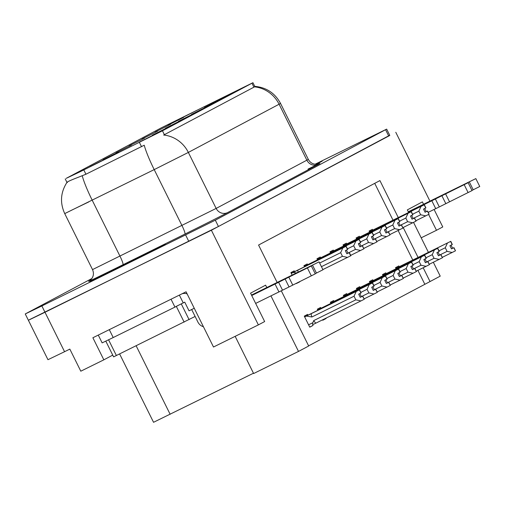 <?xml version="1.0" encoding="UTF-8"?>
<svg xmlns="http://www.w3.org/2000/svg" width="505" height="505" viewBox="0 0 505 505"><rect width="100%" height="100%" fill="white"/><g stroke="black" fill="none" stroke-linecap="round" stroke-linejoin="round"><path stroke-width="0.76" d="M90.035 166.669L105.394 158.923L90.035 166.669M165.381 128.283L180.746 120.531L165.381 128.283M152.346 135.201L167.71 127.456L152.346 135.201M204.481 107.514L219.845 99.763L204.481 107.514M142.164 138.976L157.528 131.231L142.164 138.976M168.234 125.133L183.593 117.387L168.234 125.133M139.317 142.126L154.675 134.38L139.317 142.126M129.135 145.901L144.493 138.155L129.135 145.901M103.064 159.744L118.429 151.999L103.064 159.744M116.099 152.826L131.458 145.08L116.099 152.826M191.445 114.433L206.81 106.688L191.445 114.433M178.416 121.358L193.775 113.612L178.416 121.358M181.263 118.208L196.628 110.462L181.263 118.208M155.199 132.057L170.557 124.306L155.199 132.057M217.516 100.59L232.874 92.844L217.516 100.59M80.169 171.719L162.459 130.801L252.948 82.7L161.518 127.733L66.193 178.366L80.169 171.719M29.46 319.652L211.387 230.236L389.721 135.277M112.741 355.103L103.841 359.831L92.876 337.75L186.086 291.795L213.495 347.011L258.371 324.892L211.387 230.236M103.841 359.831L80.8 371.194L69.835 349.106L64.564 351.701L44.989 312.267L218.444 226.486L388.724 136.041L389.797 135.428L386.666 129.122L315.07 164.226M91.878 278.52L25.25 313.952L47.962 359.699L64.564 351.701M428.612 214.429L436.484 230.286L442.765 226.947L434.085 209.461M429.938 201.11L395.781 132.291M266.785 287.528L265.611 285.161L250.556 293.159L264.652 321.552L258.371 324.892M281.285 290.798L308.688 346.007L298.505 351.417L270.933 295.88M398.275 217.573L379.918 180.588L258.573 245.045L277.131 282.428M433.328 262.253L440.221 276.14L430.033 281.556L423.184 267.751M418.064 257.443L403.192 227.484M423.562 204.254L422.388 201.886L407.333 209.884L408.614 212.472M413.532 222.383L428.41 252.342M253.472 373.227L153.545 422.3L119.616 353.942M235.16 336.336L253.63 373.542L298.505 351.417M308.612 345.849L430.033 281.556M424.768 284.151L417.913 270.352M412.793 260.043L398.123 230.482M393.004 220.167L374.723 183.347M307.962 315.177L307.57 314.381L304.275 316.13L309.754 327.177L313.05 325.428L312.702 324.721M322.581 319.835L322.79 320.252L326.085 318.503L325.927 318.188M320.997 308.252L320.599 307.463L317.31 309.212L317.86 310.322M347.061 294.409L346.67 293.613L343.375 295.362L343.93 296.479M360.097 287.484L359.699 286.695L356.41 288.443L356.959 289.554M373.126 280.565L372.734 279.77L369.439 281.519L369.995 282.636M386.161 273.641L385.769 272.845L382.474 274.594L383.03 275.711M334.026 301.334L333.635 300.538L330.339 302.287L330.895 303.404M335.812 313.315L336.349 313.05M399.196 266.716L398.798 265.927L395.51 267.675L396.059 268.786M296.258 283.393L299.591 281.727M294.585 271.646L294.194 270.85L290.899 272.599L292.111 275.036M307.621 264.721L307.229 263.932L303.934 265.68L304.49 266.791M333.685 250.878L333.294 250.082L329.999 251.831L330.554 252.948M346.72 243.953L346.329 243.157L343.034 244.912L343.589 246.023M359.756 237.028L359.358 236.239L356.069 237.988L356.618 239.105M320.656 257.796L320.258 257.007L316.97 258.756L317.519 259.873M291.29 273.388L346.001 246.364L347.566 249.52L345.313 250.644L346.878 253.8L349.321 252.569L350.893 255.726L322.973 269.518M372.785 230.11L372.393 229.314L369.098 231.063L369.654 232.18M296.334 283.545L299.673 281.897M322.739 320.151L326.085 318.503M309.704 327.076L313.05 325.428M436.484 230.286L421.195 237.817M116.276 269.171A42.268 0.366 -26.4 0 0 165.432 244.376A42.268 0.366 -26.4 0 0 138.862 257.178A42.268 0.366 -26.4 0 0 89.707 281.967A42.268 0.366 -26.4 0 0 116.276 269.171M316.218 164.302A42.268 0.366 -26.4 0 0 322.209 161.101A42.268 0.366 -26.4 0 0 315.379 164.258M251.976 83.249L253.927 87.182L254.413 86.847A30.824 29.378 62 0 1 279.088 104.226L188.352 152.422L154.202 169.611A30.824 4.078 -116.3 0 1 144.234 145.225L85.932 174.225L79.108 176.958C69.905 180.481 65.991 182.343 67.361 182.545M28.381 320.265L44.989 312.267L41.858 305.954L215.313 220.18L386.666 129.122M253.927 87.182L163.677 135.043A30.824 29.378 -118 0 1 188.352 152.422L216.153 208.426L308.328 159.41C310.367 162.995 313.422 164.592 317.481 164.207L319.242 163.746M25.25 313.952L41.858 305.954M369.49 231.852L424.2 204.828L425.765 207.978L423.512 209.108L425.077 212.264L427.52 211.033L425.058 212.233M369.458 231.782L424.389 204.721L369.445 231.757M427.52 211.033L429.092 214.189L427.331 211.134M415.867 220.736L428.897 214.29M424.2 204.828L369.477 231.82M412.635 214.215L418.86 211.147L420.659 214.77L413.122 218.488M371.2 231.006L371.945 231.05M424.654 208.54L426.207 211.664M424.244 204.796L425.816 207.953L424.389 204.721M418.86 211.147L421.037 206.406M425.734 215.875L420.659 214.77M376.029 228.595A5.991 1.812 63.8 0 0 376.036 229.03M425.904 207.902L424.339 204.752M395.895 268.458L450.656 241.409L395.882 268.426M450.656 241.409L452.221 244.565L449.917 245.72L451.483 248.877L453.736 247.747L455.497 250.796L453.932 247.639L451.464 248.839M450.605 241.434L452.171 244.59M450.801 241.333L452.316 244.515L450.801 241.333L395.851 268.363M395.863 268.395L450.75 241.358M397.605 267.612L398.35 267.656M402.441 265.201A5.991 1.812 63.8 0 0 402.441 265.643M439.041 250.827L445.271 247.753L447.443 243.019M442.279 257.348L452.145 252.481L447.07 251.376L439.527 255.094M445.271 247.753L447.07 251.376M452.145 252.481L455.302 250.903M451.06 245.146L452.613 248.277M356.454 238.77L411.165 211.746L412.73 214.903L410.477 216.033L412.042 219.189L414.491 217.958L412.023 219.151M356.423 238.707L411.36 211.645L356.41 238.682M414.491 217.958L416.057 221.114L414.296 218.059M402.838 227.66L415.861 221.215M411.165 211.746L356.442 238.745M399.6 221.139L405.831 218.065L407.63 221.695L400.086 225.407M358.165 237.931L358.91 237.975M411.619 215.458L413.172 218.589M411.215 211.721L412.781 214.877L411.36 211.645M405.831 218.065L408.002 213.331M412.705 222.8L407.63 221.695M363 235.519A5.991 1.812 63.8 0 0 363 235.955M412.875 214.827L411.31 211.671M343.425 245.695L398.129 218.671L399.695 221.828L397.441 222.957L399.007 226.114L401.456 224.876L398.994 226.076M343.394 245.632L398.325 218.57L343.375 245.6M401.456 224.876L403.022 228.033L401.267 224.984M389.803 234.585L402.832 228.134M398.129 218.671L343.406 245.664M386.565 228.058L392.795 224.99L394.594 228.614L387.057 232.332M345.13 244.849L345.881 244.893M398.584 222.383L400.137 225.508M398.18 218.646L399.745 221.802L398.325 218.57M392.795 224.99L394.973 220.256M399.67 229.718L394.594 228.614M349.965 242.438A5.991 1.812 63.8 0 0 349.971 242.88M399.84 221.752L398.275 218.596M330.39 252.62L385.1 225.596L386.666 228.752L384.412 229.876L385.978 233.032L388.421 231.801L385.959 233.001M330.358 252.55L385.29 225.489L330.346 252.525M388.421 231.801L389.993 234.958L388.231 231.902M376.768 241.504L389.797 235.059M385.1 225.596L330.377 252.588M373.536 234.983L379.76 231.915L381.559 235.538L374.022 239.256M332.101 251.774L332.845 251.818M385.555 229.308L387.108 232.433M385.145 225.571L386.855 228.645L385.29 225.489M379.76 231.915L381.938 227.174M386.634 236.643L381.559 235.538M336.93 249.363A5.991 1.812 63.8 0 0 336.936 249.798M386.805 228.67L385.239 225.52M382.866 275.383L437.62 248.334L382.847 275.351M437.62 248.334L439.186 251.484L436.882 252.639L438.447 255.795L440.707 254.665L442.462 257.72L440.897 254.564L438.435 255.764M437.57 248.359L439.135 251.515M437.766 248.252L439.281 251.433L437.766 248.252L382.815 275.288M384.185 274.676L437.715 248.283M384.185 274.669L382.834 275.32M384.57 274.537L385.321 274.581M389.405 272.126A5.991 1.812 63.8 0 0 389.412 272.567M426.005 257.746L432.236 254.678L434.414 249.937M429.244 264.267L439.11 259.406L434.035 258.301L426.498 262.019M432.236 254.678L434.035 258.301M439.11 259.406L442.273 257.821M438.024 252.071L439.577 255.195M369.83 282.301L424.591 255.252L369.818 282.276M424.591 255.252L426.157 258.409L423.853 259.564L425.418 262.72L427.672 261.59L429.433 264.645L427.861 261.489L425.399 262.682M424.541 255.277L426.106 258.434M424.73 255.177L426.252 258.358L424.73 255.177L369.786 282.213M369.799 282.238L424.68 255.202M371.541 281.462L372.286 281.506M376.37 279.05A5.991 1.812 63.8 0 0 376.376 279.486M412.976 264.67L419.201 261.596L421.378 256.862M416.215 271.191L426.075 266.331L421.006 265.226L413.462 268.938M419.201 261.596L421.006 265.226M426.075 266.331L429.237 264.746M424.995 258.989L426.548 262.12M356.795 289.226L411.556 262.177L356.783 289.195M411.556 262.177L413.122 265.333L410.817 266.488L412.383 269.645L414.637 268.515L416.398 271.564L414.832 268.407L412.364 269.607M411.506 262.202L413.071 265.359M411.701 262.101L413.216 265.283L411.701 262.101L356.751 289.131M356.764 289.163L411.651 262.127M358.506 288.38L359.251 288.424M363.341 285.969A5.991 1.812 63.8 0 0 363.341 286.411M399.941 271.595L406.172 268.521L408.343 263.787M403.179 278.116L413.046 273.249L407.971 272.144L400.427 275.863M406.172 268.521L407.971 272.144M413.046 273.249L416.202 271.671M411.96 265.914L413.513 269.045M343.766 296.151L398.521 269.102L343.747 296.119M398.521 269.102L400.086 272.252L397.782 273.407L399.348 276.563L401.608 275.433L403.362 278.489L401.797 275.332L399.335 276.532M398.47 269.127L400.036 272.283M398.666 269.026L400.181 272.208L398.666 269.026L343.716 296.056M345.085 295.444L398.615 269.051M345.085 295.438L343.735 296.088M345.47 295.305L346.222 295.349M350.306 292.894A5.991 1.812 63.8 0 0 350.312 293.336M386.906 278.514L393.136 275.446L395.314 270.712M390.144 285.035L400.01 280.174L394.935 279.069L387.398 282.787M393.136 275.446L394.935 279.069M400.01 280.174L403.173 278.59M398.925 272.839L400.478 275.964M278.615 282.301L282.535 290.192L278.949 291.928L275.036 284.037L311.351 265.977L251.654 295.368M179.37 295.109L183.233 302.886L184.735 302.142L189.047 310.821L194.255 308.252M106.113 331.223L171.126 299.175M98.273 335.086L102.143 342.876L113.208 337.548L174.951 307.109L171.037 299.225M183.233 302.886L181.099 303.959M178.675 305.184L174.951 307.109M182.141 293.746A8.806 8.396 62 0 1 187.121 293.878M191.673 309.521L197.897 322.064A8.806 8.396 62 0 0 203.433 326.735M251.578 295.223L319.059 261.88L251.503 295.065M312.519 265.182L316.439 273.066L322.973 269.771L319.059 261.88M316.439 273.066L315.177 273.691M278.949 291.928L255.65 303.41M251.73 295.526L275.036 284.037M282.535 290.192L315.265 273.868L311.351 265.977M289.068 286.973L285.155 279.088M292.786 285.123L288.866 277.239M435.392 199.033L439.306 206.917L435.727 208.653L431.813 200.763L468.122 182.703L408.425 212.094M408.356 211.948L475.836 178.612L408.274 211.791M469.297 181.907L473.21 189.798L479.75 186.496L475.836 178.612M473.21 189.798L471.954 190.417M435.727 208.653L428.183 212.371M408.507 212.251L431.813 200.763M439.306 206.917L472.042 190.593L468.122 182.703M445.846 203.704L441.932 195.814M449.557 201.849L445.644 193.964M116.396 269.108A41.833 0.366 153.6 0 1 90.105 281.771A41.833 0.366 153.6 0 1 138.742 257.234A41.833 0.366 153.6 0 1 165.04 244.571A41.833 0.366 153.6 0 1 116.396 269.108M105.816 341.159L113.612 356.871L195.113 316.452M176.314 306.358L181.257 303.877L189.085 319.652M315.391 164.264A41.833 0.366 153.6 0 1 321.811 161.297A41.833 0.366 153.6 0 1 316.206 164.302M317.355 259.538L372.065 232.515L373.631 235.671L371.377 236.801L372.942 239.957L375.392 238.726L372.924 239.919M317.323 259.475L372.261 232.414L317.31 259.45M375.392 238.726L376.957 241.882L375.196 238.827M363.739 248.428L376.762 241.983M372.065 232.515L317.342 259.513M360.501 241.908L366.731 238.833L368.53 242.463L360.987 246.175M319.065 258.699L319.81 258.743M372.52 236.226L374.072 239.357M372.116 232.489L373.681 235.646L372.261 232.414M366.731 238.833L368.902 234.099M373.605 243.568L368.53 242.463M323.901 256.287A5.991 1.812 63.8 0 0 323.901 256.723M373.776 235.595L372.21 232.439M304.326 266.463L359.03 239.439L360.595 242.596L358.342 243.726L359.907 246.882L362.356 245.645L359.895 246.844M304.294 266.4L359.225 239.338L304.275 266.369M362.356 245.645L363.922 248.801L362.167 245.752M350.704 255.353L363.733 248.908M359.03 239.439L304.307 266.432M347.465 248.832L353.696 245.758L355.495 249.382L347.958 253.1M306.03 265.617L306.781 265.662M359.484 243.151L361.037 246.282M359.08 239.414L360.646 242.57L359.225 239.338M353.696 245.758L355.873 241.024M360.57 250.486L355.495 249.382M310.865 263.206A5.991 1.812 63.8 0 0 310.872 263.648M360.74 242.52L359.175 239.364M349.321 252.569L346.859 253.769M291.259 273.325L346.19 246.257L291.246 273.293M346.001 246.364L291.278 273.356M319.64 263.048L340.66 252.683L342.459 256.306L321.439 266.672M293.001 272.542L296.416 272.883M346.455 250.076L348.008 253.201M347.61 249.489L346.19 246.257M350.697 255.827L349.132 252.67M340.66 252.683L342.838 247.942M347.535 257.411L342.459 256.306M297.83 270.131A5.991 1.812 63.8 0 0 298.089 272.056M346.045 246.339L347.566 249.52M347.711 249.438L346.14 246.288M330.731 303.069L385.492 276.02L330.718 303.044M385.492 276.02L387.057 279.177L384.753 280.332L386.319 283.488L388.572 282.358L390.333 285.413L388.762 282.257L386.3 283.45M385.441 276.046L387.007 279.202M385.631 275.945L387.152 279.126L385.631 275.945L330.687 302.981M330.699 303.006L385.58 275.97M332.441 302.23L333.186 302.274M337.271 299.818A5.991 1.812 63.8 0 0 337.277 300.254M373.877 285.439L380.101 282.364L382.279 277.63M377.115 291.959L386.975 287.099L381.906 285.994L374.363 289.712M380.101 282.364L381.906 285.994M386.975 287.099L390.138 285.514M385.896 279.757L387.449 282.888M317.695 309.994L372.456 282.945L317.683 309.963M372.456 282.945L374.022 286.101L371.718 287.257L373.283 290.413L375.537 289.283L377.298 292.332L375.733 289.182L373.264 290.375M372.406 282.97L373.971 286.127M372.602 282.869L374.117 286.051L372.602 282.869L317.651 309.9M319.021 309.287L372.551 282.895M319.015 309.287L317.664 309.931M319.406 309.155L320.151 309.193M324.242 306.737A5.991 1.812 63.8 0 0 324.242 307.179M360.841 292.363L367.072 289.289L369.243 284.555M364.08 298.884L373.946 294.017L368.871 292.913L361.327 296.631M367.072 289.289L368.871 292.913M373.946 294.017L377.102 292.439M372.86 286.682L374.413 289.813M304.666 316.919L359.421 289.87L304.648 316.887M359.421 289.87L360.987 293.02L358.683 294.175L360.254 297.331L362.508 296.201L364.263 299.257L362.697 296.1L360.235 297.3M359.371 289.895L360.936 293.051M359.566 289.794L361.081 292.976L359.566 289.794L304.616 316.824M305.986 316.212L359.516 289.82M305.986 316.206L304.635 316.856M306.371 316.073L311.907 316.982L354.037 296.214L356.214 291.48M311.206 313.662A5.991 1.812 63.8 0 0 311.907 316.982M314.299 323.932L315.903 323.131A5.991 1.812 -116.2 0 1 313.706 320.606L312.822 322.714C312.153 324.223 312.645 324.627 314.299 323.932L314.249 323.958M315.903 323.131L360.911 300.942L355.836 299.837L313.706 320.606M354.037 296.214L355.836 299.837M360.911 300.942L364.073 299.358M359.825 293.607L361.378 296.732M83.798 169.926L85.932 174.225M170.153 414.302L136.148 345.792M139.405 142.404L141.539 146.702M162.459 130.801L164.409 134.728M88.747 201.937L71.035 210.465M184.906 234.093A8.806 1.168 63.7 0 0 182.002 225.615L154.202 169.611L64.722 213.602L92.522 269.601L216.153 208.426A8.806 8.396 -118 0 0 227.597 212.599A44.03 0.385 153.6 0 1 184.906 234.093L122.942 264.759A44.03 0.385 153.6 0 1 89.53 280.824M82.246 175.797A30.824 4.078 -116.3 0 0 92.238 200.283L120.038 256.287A8.806 1.168 63.7 0 1 122.942 264.759M254.709 86.342C266.362 87.409 274.973 93.103 280.527 103.411L279.088 104.226L306.889 160.23A8.806 8.396 -118 0 0 318.333 164.403L227.597 212.599M308.044 169.08A44.03 0.385 153.6 0 1 318.333 164.403M185.663 235.065L188.794 241.371M215.313 220.18L218.444 226.486M385.586 129.734L388.724 136.041M113.208 337.548L109.295 329.658M307.419 267.985L311.332 275.875M464.19 184.71L468.11 192.601M117.457 268.546A37.869 0.328 153.6 0 1 95.193 279.132A37.869 0.328 153.6 0 1 137.688 257.802A37.869 0.328 153.6 0 1 159.946 247.21A37.869 0.328 153.6 0 1 117.457 268.546M184.148 322.133L176.327 306.383M116.384 355.539L108.581 339.821M315.53 164.276A37.869 0.328 153.6 0 1 316.042 164.295L317.683 163.418M312.822 322.714L308.58 324.803M252.948 82.7L255.038 86.917M65.227 178.915L66.95 182.4M67.007 182.324C60.562 192.329 59.805 202.757 64.722 213.602M280.527 103.411L308.328 159.41M89.372 280.919L90.673 279.915C93.545 276.91 94.157 273.476 92.522 269.601M94.29 279.764L160.906 246.692"/></g></svg>
